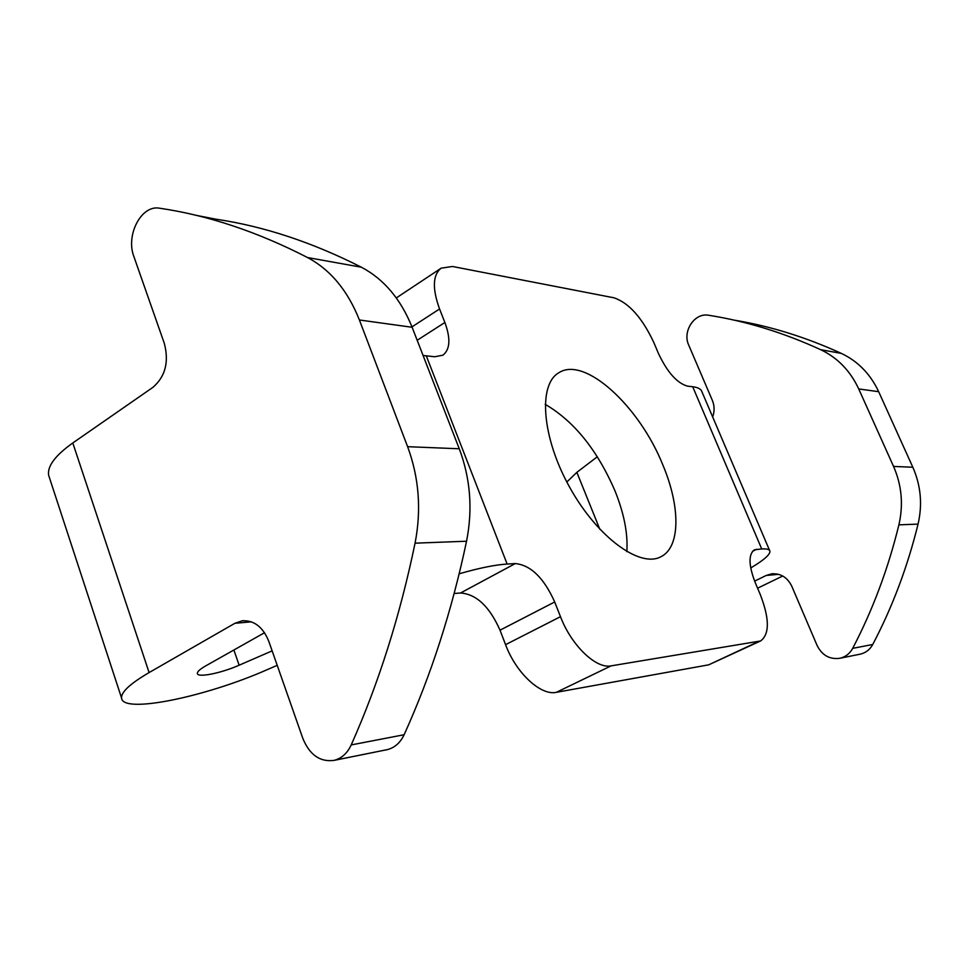 <?xml version="1.0" encoding="UTF-8"?>
<svg xmlns="http://www.w3.org/2000/svg" width="969" height="969" viewBox="0 0 969 969"><rect width="100%" height="100%" fill="white"/><g stroke="black" fill="none" stroke-linecap="round" stroke-linejoin="round"><path stroke-width="1.45" d="M49.504 477.874L48.656 475.307C47.166 466.271 55.209 455.491 72.796 442.966L153.005 387.285C165.372 376.517 169.151 361.897 164.33 343.414L133.892 256.579C125.546 235.273 141.195 204.919 159.219 208.153L159.606 208.214C207.984 215.3 257.306 231.736 307.561 257.548C330.49 269.806 347.774 290.615 359.402 319.988L407.61 446.685C419.044 477.681 421.527 509.851 415.059 543.173C400.015 615.775 378.734 683.024 351.214 744.919C347.277 753.337 341.524 758.497 333.954 760.399C319.988 762.179 309.632 754.875 302.861 738.475L268.813 641.369C262.999 627.028 254.144 620.172 242.262 620.79L234.849 623.309L251.346 621.819M769.58 550.428L702.028 392.009C701.29 389.175 698.177 387.406 692.714 386.74L687.481 386.134C677.052 383.167 667.399 372.338 658.52 353.649L653.809 342.493C642.253 317.868 629.002 302.97 614.043 297.822L452.438 266.475L441.137 268.183C432.695 274.93 432.174 288.52 439.563 308.966L444.88 322.483C450.767 338.605 450.113 349.506 442.918 355.187L434.742 356.762L423.078 355.478M712.675 416.973C714.662 411.328 714.553 405.793 712.348 400.379L688.717 345.085C682.2 331.398 694.47 312.648 708.424 315.216L708.714 315.264C746.178 321.163 783.509 332.633 820.695 349.688C837.616 357.755 850.297 370.836 858.728 388.944L893.563 466.44C901.751 485.227 903.52 504.704 898.893 524.847C888.137 568.791 872.742 609.961 852.684 648.358C849.813 653.591 845.598 656.885 840.038 658.242C829.779 659.683 822.136 655.432 817.121 645.511L791.77 586.221C787.434 577.427 780.784 573.285 771.821 573.805L766.213 575.453L778.664 574.338M754.621 581.121L766.213 575.453M459.185 573.793C479.037 568.064 495.026 564.818 507.138 564.055L515.29 563.57C530.782 565.133 543.912 577.936 554.704 601.967L560.482 616.684C571.444 645.536 596.141 669.131 611.136 665.86L760.568 640.969C769.701 634.15 769.592 618.658 760.253 594.494L755.202 582.539C748.589 565.266 748.322 554.365 754.403 549.835L761.707 548.938C766.891 548.648 769.628 549.435 769.943 551.276C770.064 554.607 764.032 559.937 751.835 567.289L750.709 567.967M782.722 576.01L757.601 588.195M859.636 654.281L860.339 654.136C865.789 652.815 869.932 649.593 872.742 644.494C892.413 607.054 907.517 566.926 918.055 524.12C922.597 504.498 920.853 485.53 912.822 467.228L878.677 391.694C870.404 374.046 857.965 361.28 841.358 353.406C805.76 337.127 769.98 326.032 734.017 320.109M195.859 215.275L216.039 219.212C263.677 226.249 312.127 242.25 361.389 267.214C383.845 279.06 400.766 299.082 412.14 327.28L459.27 448.78C470.437 478.492 472.86 509.306 466.549 541.223C451.869 610.785 431.048 675.284 404.121 734.732C400.27 742.823 394.637 747.789 387.225 749.643L386.256 749.849M597.328 456.762L576.858 472.339L566.829 482.005M277.207 665.328L267.492 669.543C206.3 696.687 122.36 714.359 121.561 697.995C121.113 692.06 130.294 683.581 149.105 672.571L234.849 623.309M264.537 632.721L205.682 665.909C200.038 669.131 197.264 671.638 197.361 673.419C197.301 678.009 221.102 673.225 239.137 665.206L272.144 650.865M626.834 551.652C628.033 533.713 624.072 513.437 614.964 490.823C597.243 449.955 573.975 421.115 545.159 404.315M662.784 464.793C680.432 506.399 680.674 547.049 660.979 556.703C640.037 568.367 597.158 537.165 569.566 487.092C541.719 437.164 537.965 384.269 558.956 372.677C584.937 355.841 639.467 406.435 662.784 464.793M454.158 593.512L460.541 592.992C476.397 594.154 489.551 606.558 500.016 630.189L505.564 644.664C516.065 673.067 540.835 695.924 556.339 692.326L708.702 664.831L760.568 640.969M756.741 549.229L752.513 551.337M852.684 648.358L872.742 644.494M898.893 524.847L918.055 524.12M893.563 466.44L912.822 467.228M858.728 388.944L878.677 391.694M820.695 349.688L841.358 353.406M361.389 267.214L307.561 257.548M412.14 327.28L359.402 319.988M459.27 448.78L407.61 446.685M466.549 541.223L415.059 543.173M404.121 734.732L351.214 744.919M599.823 529.268L576.858 472.339M761.707 548.938L692.714 386.74M72.796 442.966L149.105 672.571M233.88 649.993L239.137 665.206M426.263 355.78L507.138 564.055M515.29 563.57L460.541 592.992M554.704 601.967L500.016 630.189M560.482 616.684L505.564 644.664M611.136 665.86L556.339 692.326M758.242 641.684L708.702 664.831M439.563 308.966L411.982 326.868M444.88 322.483L417.179 340.276M242.262 620.79L243.667 620.669M771.821 573.805L772.874 573.709M840.038 658.242L860.339 654.136M387.225 749.643L333.954 760.399M48.656 475.307L121.561 697.995M441.137 268.183L396.321 297.931"/></g></svg>
